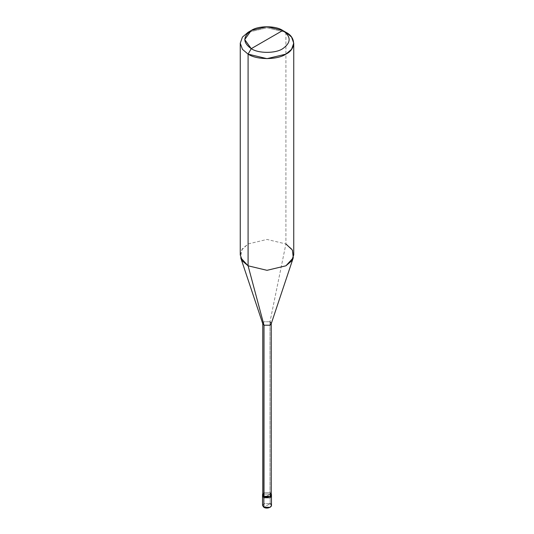 <?xml version="1.0" encoding="UTF-8"?>
<svg xmlns="http://www.w3.org/2000/svg" width="534" height="534" viewBox="0 0 534 534"><rect width="100%" height="100%" fill="white"/><g stroke="black" fill="none" stroke-linecap="round" stroke-linejoin="round"><path stroke-width="0.4" stroke-dasharray="2.67 2" d="M262.541 505.478L263.849 503.662L270.151 503.662L263.849 507.3L270.151 503.662L270.151 494.104L271.299 495.245L270.151 494.104L263.849 494.104L262.541 495.926L263.849 494.104L270.151 494.104L267 495.926L270.151 494.104L270.151 503.662L263.849 503.662M262.768 494.557L264.003 492.829L270.151 492.742L271.232 493.756L270.151 492.742L270.151 494.104L271.459 495.926L270.151 494.104L263.849 497.748L270.151 494.104L263.849 494.104L262.701 495.245L263.849 494.104L270.151 494.104L270.151 492.742L263.849 492.742L262.768 493.756L263.849 492.742L270.151 492.742L264.003 492.829M270.151 503.662L271.459 505.478M262.841 323.944L264.003 321.755L269.997 321.755L269.997 492.829L269.997 321.755L264.003 321.755L262.768 323.717M240.253 254.885L242.449 248.751L248.09 243.965L267 239.439L285.91 243.965L269.997 321.755L285.91 243.965L267 239.439L248.09 243.965L241.575 250.086L240.734 257.809M285.91 32.287L285.91 243.965L285.91 32.287L267 27.768L248.09 32.287L267 27.768L285.91 32.287L282.76 30.471M269.997 492.829L271.232 494.557M269.997 321.755L271.159 323.944M285.91 243.965L291.551 248.751L293.747 254.885"/><path stroke-width="0.8" d="M271.299 495.245L270.151 497.748L263.849 497.748L263.849 507.3L262.541 505.478L262.541 495.926L263.849 497.748L262.701 495.245L263.849 497.748L270.151 497.748L271.459 495.926L270.151 497.748L263.849 497.748L262.541 495.926L262.541 494.557L263.849 496.38L263.849 497.748L270.151 497.748L271.299 495.245M263.849 503.662L263.849 507.3C267.741 509.75 274.389 505.905 270.151 503.662M264.003 492.829L263.849 496.38L270.151 496.38L271.459 494.557L271.459 505.478L270.151 507.3L263.849 507.3L263.849 496.38L262.768 493.756L262.541 494.557M271.459 494.557L271.232 493.756L270.151 496.38L263.849 496.38L264.003 325.213L248.09 265.805L248.09 54.128L251.24 48.667C258.329 53.58 275.671 53.58 282.76 48.667C291.264 42.6 291.264 36.539 282.76 30.471L251.24 48.667C242.736 42.6 242.736 36.539 251.24 30.471C258.329 25.559 275.671 25.559 282.76 30.471C291.264 36.539 291.264 42.6 282.76 48.667C275.671 53.58 258.329 53.58 251.24 48.667L282.76 30.471L267 26.7L251.24 30.471L244.712 39.569L251.24 48.667L248.09 54.128L248.09 265.805L264.003 325.213L264.003 496.286L262.768 494.557L262.768 323.484L264.003 325.213L262.841 323.944L240.734 257.809L248.09 265.805L242.449 261.013L240.253 254.885L240.253 43.207L242.449 49.342L248.09 54.128L242.449 49.342L240.253 43.207L242.449 37.073L248.083 32.287L242.449 37.073L240.253 43.207M293.747 43.207L291.551 37.073L285.91 32.287C296.116 37.206 296.116 49.215 285.91 54.128C277.4 60.022 256.6 60.022 248.09 54.128L267 58.653L285.91 54.128L291.551 49.342L293.747 43.207L293.747 254.885L291.551 261.013L285.91 265.805L267 270.324L248.09 265.805L267 270.324L285.91 265.805L293.266 257.809L271.159 323.944L269.997 325.213L264.003 325.213L269.997 325.213L271.232 323.484L271.232 494.557L269.997 496.286L264.003 496.286C267.701 498.616 274.022 494.965 269.997 492.829M271.232 323.484L269.997 321.755M293.266 257.809L292.425 250.086L285.91 243.965M285.91 32.287L282.76 30.471L285.91 32.287M248.083 32.287L251.24 30.471"/></g></svg>
